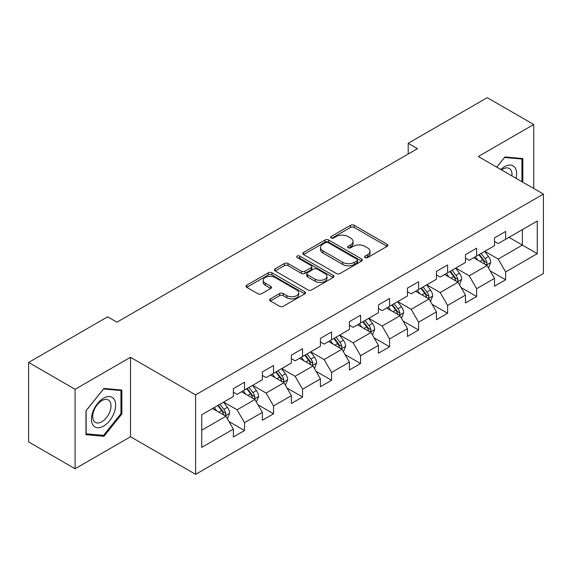 <?xml version="1.0" encoding="UTF-8"?>
<svg xmlns="http://www.w3.org/2000/svg" width="572" height="572" viewBox="0 0 572 572"><rect width="100%" height="100%" fill="white"/><g stroke="black" fill="none" stroke-linecap="round" stroke-linejoin="round"><path stroke-width="0.86" d="M365.093 257.579A1.809 1.044 0 0 0 367.653 257.579L387.044 246.375A2.581 1.487 0 0 0 387.802 245.324A2.581 1.487 0 0 0 387.044 244.273L354.19 225.297A2.581 1.487 0 0 0 350.536 225.297L331.138 236.493A1.809 1.044 0 0 0 330.609 237.237A1.809 1.044 0 0 0 331.138 237.973A1.809 1.044 0 0 0 333.698 237.973L336.207 236.522A8.258 4.769 0 0 1 347.89 236.522L350.629 238.102A8.258 4.769 0 0 1 353.046 241.477A8.258 4.769 0 0 1 350.629 244.852L348.119 246.296A1.809 1.044 0 0 0 347.59 247.04A1.809 1.044 0 0 0 348.119 247.776A1.809 1.044 0 0 0 350.672 247.776L353.181 246.325A8.258 4.769 0 0 1 364.864 246.325L367.603 247.905A8.258 4.769 0 0 1 370.027 251.28A8.258 4.769 0 0 1 367.603 254.654L365.093 256.099A1.809 1.044 0 0 0 364.564 256.835A1.809 1.044 0 0 0 365.093 257.579L365.093 256.099M270.392 298.863A2.581 1.487 0 0 0 269.641 299.921A2.581 1.487 0 0 0 270.392 300.972L279.615 306.299A2.581 1.487 0 0 0 283.262 306.299L304.805 293.858A2.581 1.487 0 0 0 305.562 292.807A2.581 1.487 0 0 0 304.805 291.749L271.943 272.78A2.581 1.487 0 0 0 268.297 272.78L246.754 285.213A2.581 1.487 0 0 0 245.996 286.272A2.581 1.487 0 0 0 246.754 287.323L257.893 293.751A2.581 1.487 0 0 0 261.54 293.751L270.763 288.431A2.581 1.487 0 0 0 271.514 287.38A2.581 1.487 0 0 0 270.763 286.322L265.236 283.133A6.907 3.99 0 0 1 263.213 280.316A6.907 3.99 0 0 1 267.481 276.633A6.907 3.99 0 0 1 275.003 277.499L296.639 289.983A6.907 3.99 0 0 1 298.663 292.807A6.907 3.99 0 0 1 294.394 296.489A6.907 3.99 0 0 1 286.872 295.624L283.262 293.543A2.581 1.487 0 0 0 279.615 293.543L270.392 298.863L270.392 300.972M130.516 357.3L75.096 389.296L28.6 362.448L28.6 441.913L75.096 468.754L130.516 436.758L195.61 474.338L195.61 394.88L130.516 357.3L130.516 436.758M533.726 188.503L533.726 124.503L478.306 156.506L543.4 194.087L195.61 394.88M533.726 124.503L487.237 97.662L408.193 143.293L408.193 154.032M28.6 362.448L107.643 316.817L116.938 322.186L417.488 148.663L408.193 143.293M336.386 273.516A2.581 1.487 0 0 0 340.04 273.516L361.583 261.082A2.581 1.487 0 0 0 362.333 260.024A2.581 1.487 0 0 0 361.583 258.973L328.721 240.004A2.581 1.487 0 0 0 325.068 240.004L303.532 252.438A2.581 1.487 0 0 0 302.774 253.489A2.581 1.487 0 0 0 303.532 254.547L336.386 273.516M297.955 257.965A1.809 1.044 0 0 1 299.785 258.222L299.785 256.077L333.19 275.361A2.581 1.487 0 0 1 333.948 276.419A2.581 1.487 0 0 1 333.19 277.47L311.654 289.904A2.581 1.487 0 0 1 308.001 289.904L275.139 270.935L275.139 268.826A2.581 1.487 0 0 0 274.388 269.884A2.581 1.487 0 0 0 275.139 270.935M275.139 268.826L284.363 263.506A2.581 1.487 0 0 1 288.009 263.506L301.337 271.2A2.581 1.487 0 0 0 304.99 271.2L311.104 267.667A2.581 1.487 0 0 0 311.862 266.616A2.581 1.487 0 0 0 311.104 265.558L297.233 257.55A1.809 1.044 0 0 1 296.704 256.814A1.809 1.044 0 0 1 297.819 255.848A1.809 1.044 0 0 1 299.785 256.077M195.61 474.338L543.4 273.545L543.4 194.087M228.993 421.564L244.523 430.53L244.523 422.687L262.384 412.383L262.384 420.22L273.538 413.778L273.538 405.941L291.391 395.631L291.391 403.467L302.552 397.025L302.552 389.189L320.406 378.878L320.406 386.722L331.567 380.28L331.567 372.436L349.421 362.133L349.421 369.97L360.582 363.527L360.582 355.684L378.435 345.381L378.435 353.217L389.589 346.775L389.589 338.939L407.45 328.628L407.45 336.465L418.604 330.023L418.604 322.186L436.457 311.876L436.457 319.719L447.619 313.277L447.619 305.434L465.472 295.131L465.472 302.967L476.633 296.525L476.633 288.681L494.487 278.378L494.487 286.214L505.648 279.772L505.648 271.936L537.265 253.682L537.265 221.035L522.386 229.629L522.386 245.088L537.265 253.682M244.523 430.53L233.369 436.972L233.369 429.136L201.752 447.39L201.752 414.743L233.369 396.489L233.369 388.653L244.523 382.21L244.523 390.047L262.384 379.736L262.384 371.9L273.538 365.458L273.538 373.294L291.391 362.991L291.391 355.148L302.552 348.705L302.552 356.549L320.406 346.239L320.406 338.402L331.567 331.953L331.567 339.797L349.421 329.486L349.421 321.65L360.582 315.208L360.582 323.044L378.435 312.734L378.435 304.897L389.589 298.455L389.589 306.292L407.45 295.989L407.45 288.145L418.604 281.703L418.604 289.546L436.457 279.236L436.457 271.4L447.619 264.95L447.619 272.794L465.472 262.484L465.472 254.647L476.633 248.205L476.633 256.041L494.487 245.731L494.487 237.895L505.648 231.453L505.648 239.289L537.265 221.035M241.548 391.763L254.94 399.499L237.087 409.802L223.695 402.073M233.369 392.192L237.087 394.344L244.523 390.047M237.087 409.802L244.523 422.687M254.94 399.499L262.384 412.383M270.563 375.017L283.955 382.747L266.102 393.057L252.71 385.321M262.384 375.447L266.102 377.591L273.538 373.294M266.102 393.057L273.538 405.941M283.955 382.747L291.391 395.631M299.578 358.265L312.97 365.994L295.116 376.304L281.724 368.575M291.391 358.694L295.116 360.839L302.552 356.549M295.116 376.304L302.552 389.189M312.97 365.994L320.406 378.878M328.593 341.513L341.977 349.242L324.124 359.552L310.732 351.823M320.406 341.942L324.124 344.094L331.567 339.797M324.124 359.552L331.567 372.436M341.977 349.242L349.421 362.133M357.6 324.76L370.992 332.496L353.138 342.8L339.747 335.07M349.421 325.189L353.138 327.341L360.582 323.044M353.138 342.8L360.582 355.684M370.992 332.496L378.435 345.381M386.615 308.015L400.007 315.744L382.153 326.054L368.761 318.318M378.435 308.444L382.153 310.589L389.589 306.292M382.153 326.054L389.589 338.939M400.007 315.744L407.45 328.628M415.629 291.262L429.021 298.992L411.168 309.302L397.776 301.573M407.45 291.691L411.168 293.836L418.604 289.546M411.168 309.302L418.604 322.186M429.021 298.992L436.457 311.876M444.644 274.51L458.036 282.239L440.183 292.549L426.791 284.82M436.457 274.939L440.183 277.091L447.619 272.794M440.183 292.549L447.619 305.434M458.036 282.239L465.472 295.131M473.659 257.757L487.044 265.494L469.19 275.797L455.805 268.068M465.472 258.187L469.19 260.339L476.633 256.041M469.19 275.797L476.633 288.681M487.044 265.494L494.487 278.378M508.994 237.359L522.386 245.088L498.205 259.052L484.813 251.315M494.487 241.441L498.205 243.586L505.648 239.289M498.205 259.052L505.648 271.936M75.096 389.296L75.096 468.754M201.752 430.208L225.926 416.244L212.534 408.515M225.926 416.244L233.369 429.136M490.118 270.806L505.648 279.772M461.103 287.559L476.633 296.525M432.089 304.311L447.619 313.277M403.074 321.056L418.604 330.023M374.059 337.809L389.589 346.775M345.052 354.561L360.582 363.527M316.037 371.314L331.567 380.28M287.022 388.059L302.552 397.025M258.008 404.812L273.538 413.778M522.851 182.218L522.851 158.551L504.904 156.95L496.718 167.131M85.979 434.706L103.925 436.314L121.872 413.985L121.872 390.054L103.925 388.452L85.979 410.782L85.979 434.706M120.942 413.449L121.872 413.985M102.023 435.213L103.925 436.314M365.815 257.829L367.603 256.799A8.258 4.769 0 0 0 370.027 253.425L370.027 251.28M353.046 241.477L353.046 243.622A8.258 4.769 0 0 1 350.629 246.997L348.841 248.026M387.044 244.273L387.044 246.375L354.19 227.449A2.581 1.487 0 0 0 350.536 227.449L331.86 238.224M361.547 261.104L328.721 242.149A2.581 1.487 0 0 0 325.068 242.149L303.56 254.569M357.014 260.768A1.809 1.044 0 0 0 357.543 260.024A1.809 1.044 0 0 0 357.014 259.288L328.171 242.635A1.809 1.044 0 0 0 325.618 242.635L322.973 244.165A8.258 4.769 0 0 0 320.549 247.54A8.258 4.769 0 0 0 322.973 250.908L342.685 262.291A8.258 4.769 0 0 0 354.368 262.291L357.014 260.768L357.014 262.913A1.809 1.044 0 0 0 357.543 262.176L357.543 260.024M320.549 247.54L320.549 249.685A8.258 4.769 0 0 0 322.973 253.06L322.973 250.908M357.014 262.913L354.368 264.443A8.258 4.769 0 0 1 342.685 264.443L322.973 253.06M275.175 270.956L284.363 265.651L284.363 263.506M311.862 266.616L311.862 268.761A2.581 1.487 0 0 1 311.104 269.812L304.99 273.344A2.581 1.487 0 0 1 301.337 273.344L288.009 265.651A2.581 1.487 0 0 0 284.363 265.651M299.785 258.222L333.161 277.492M315.165 279.179A6.907 3.99 0 0 0 322.694 280.044A6.907 3.99 0 0 0 326.955 276.362A6.907 3.99 0 0 0 324.932 273.545L317.31 269.14A2.581 1.487 0 0 0 313.663 269.14L307.543 272.672A2.581 1.487 0 0 0 306.785 273.731A2.581 1.487 0 0 0 307.543 274.782L315.165 279.179L315.165 281.331A6.907 3.99 0 0 0 322.694 282.196A6.907 3.99 0 0 0 326.955 278.514L326.955 276.362M306.785 273.731L306.785 275.876A2.581 1.487 0 0 0 307.543 276.927L307.543 274.782M315.165 281.331L307.543 276.927M298.663 292.807L298.663 294.952A6.907 3.99 0 0 1 294.394 298.634A6.907 3.99 0 0 1 286.872 297.769L283.262 295.688A2.581 1.487 0 0 0 279.615 295.688L270.427 300.994M263.213 280.316L263.213 282.461A6.907 3.99 0 0 0 265.236 285.285L265.236 283.133M270.728 288.452L265.236 285.285M304.769 293.879L271.943 274.925A2.581 1.487 0 0 0 268.297 274.925L246.789 287.344M488.517 268.039L490.726 262.462A6.971 4.025 -120 0 0 488.502 256.528L484.663 251.401M477.977 260.253L475.368 256.771M485.971 264.872L486.815 263.978L486.965 262.762A6.971 4.025 -120 0 0 484.97 258.565L481.131 253.446M479.386 254.454L483.647 260.138A3.554 2.052 60 0 1 484.291 261.218L486.965 262.762M478.9 254.733L482.739 259.86A6.971 4.025 60 0 1 484.734 264.05M520.763 158.365L521.921 159.03L521.921 181.681M496.753 167.153L504.533 157.479L521.921 159.03M516.037 178.285A17.096 9.867 120 0 0 513.077 165.859A17.096 9.867 120 0 0 500.829 169.512M511.904 175.897A12.942 7.472 120 0 0 509.309 168.475A12.942 7.472 120 0 0 501.58 169.941M103.553 426.126A17.096 9.867 120 0 0 115.637 405.191A17.096 9.867 120 0 0 103.553 398.205A17.096 9.867 120 0 0 91.463 419.147A17.096 9.867 120 0 0 103.553 426.126M101.859 421.757A12.942 7.472 120 0 0 110.31 410.353A12.942 7.472 120 0 0 108.33 399.978A12.942 7.472 120 0 0 101.859 400.622A12.942 7.472 120 0 0 93.4 412.026A12.942 7.472 120 0 0 95.381 422.401A12.942 7.472 120 0 0 101.859 421.757M86.165 410.61L103.553 388.981L120.942 390.533L120.942 413.72L103.553 435.356L86.165 433.798L86.122 410.596M119.791 389.868L120.942 390.533M459.502 284.784L461.718 279.215A6.971 4.025 -120 0 0 459.495 273.28L455.655 268.154M448.963 277.005L446.353 273.523M456.957 281.617L457.8 280.723L457.95 279.508A6.971 4.025 -120 0 0 455.956 275.318L452.116 270.191M450.371 271.2L454.633 276.884A3.554 2.052 60 0 1 455.276 277.963L457.95 279.508M449.885 271.486L453.725 276.605A6.971 4.025 60 0 1 455.72 280.802M430.487 301.537L432.704 295.967A6.971 4.025 -120 0 0 430.48 290.033L426.641 284.906M419.948 293.758L417.338 290.276M427.942 298.37L428.786 297.476L428.943 296.26A6.971 4.025 -120 0 0 426.948 292.07L423.108 286.944M421.357 287.952L425.618 293.636A3.554 2.052 60 0 1 426.262 294.716L428.943 296.26M420.87 288.231L424.71 293.357A6.971 4.025 60 0 1 426.705 297.547M401.48 318.289L403.689 312.712A6.971 4.025 -120 0 0 401.465 306.778L397.626 301.658M390.933 310.503L388.324 307.021M398.927 315.122L399.771 314.228L399.928 313.013A6.971 4.025 -120 0 0 397.933 308.823L394.094 303.696M392.349 304.704L396.603 310.389A3.554 2.052 60 0 1 397.247 311.468L399.928 313.013M391.863 304.983L395.702 310.11A6.971 4.025 60 0 1 397.697 314.3M372.465 335.042L374.674 329.465A6.971 4.025 -120 0 0 372.451 323.53L368.611 318.404M361.919 327.255L359.316 323.773M369.912 331.874L370.763 330.981L370.913 329.765A6.971 4.025 -120 0 0 368.919 325.568L365.079 320.449M363.334 321.457L367.589 327.141A3.554 2.052 60 0 1 368.239 328.221L370.913 329.765M362.848 321.736L366.688 326.862A6.971 4.025 60 0 1 368.683 331.052M343.45 351.787L345.66 346.217A6.971 4.025 -120 0 0 343.436 340.283L339.596 335.156M332.911 344.008L330.301 340.526M340.905 348.62L341.749 347.726L341.899 346.51A6.971 4.025 -120 0 0 339.904 342.321L336.064 337.194M334.32 338.202L338.581 343.886A3.554 2.052 60 0 1 339.225 344.966L341.899 346.51M333.833 338.488L337.673 343.608A6.971 4.025 60 0 1 339.668 347.805M314.436 368.54L316.652 362.97A6.971 4.025 -120 0 0 314.428 357.035L310.589 351.909M303.896 360.76L301.287 357.278M311.89 365.372L312.734 364.478L312.884 363.263A6.971 4.025 -120 0 0 310.889 359.073L307.05 353.946M305.305 354.955L309.566 360.639A3.554 2.052 60 0 1 310.21 361.718L312.884 363.263M304.819 355.233L308.658 360.36A6.971 4.025 60 0 1 310.653 364.55M285.421 385.292L287.637 379.715A6.971 4.025 -120 0 0 285.414 373.781L281.574 368.661M274.882 377.506L272.272 374.024M282.875 382.125L283.719 381.231L283.876 380.015A6.971 4.025 -120 0 0 281.874 375.825L278.042 370.699M276.29 371.707L280.552 377.391A3.554 2.052 60 0 1 281.195 378.471L283.876 380.015M275.804 371.986L279.644 377.112A6.971 4.025 60 0 1 281.638 381.302M256.413 402.044L258.623 396.467A6.971 4.025 -120 0 0 256.399 390.533L252.559 385.406M245.867 394.258L243.257 390.776M253.861 398.877L254.704 397.983L254.862 396.768A6.971 4.025 -120 0 0 252.867 392.571L249.027 387.451M247.283 388.459L251.537 394.144A3.554 2.052 60 0 1 252.18 395.223L254.862 396.768M246.797 388.738L250.636 393.865A6.971 4.025 60 0 1 252.631 398.055M227.399 418.79L229.608 413.22A6.971 4.025 -120 0 0 227.384 407.285L223.545 402.159M216.852 411.011L214.25 407.529M224.846 415.622L225.697 414.736L225.847 413.513A6.971 4.025 -120 0 0 223.852 409.323L220.013 404.197M218.268 405.205L222.522 410.889A3.554 2.052 60 0 1 223.173 411.969L225.847 413.513M217.782 405.491L221.621 410.61A6.971 4.025 60 0 1 223.616 414.807M367.603 256.799L367.603 254.654M348.119 247.776L348.119 246.296M350.629 246.997L350.629 244.852M331.138 237.973L331.138 236.493M350.536 227.449L350.536 225.297M354.19 227.449L354.19 225.297M303.532 254.547L303.532 252.438M325.068 242.149L325.068 240.004M328.721 242.149L328.721 240.004M361.583 261.082L361.583 258.973M342.685 264.443L342.685 262.291M354.368 264.443L354.368 262.291M288.009 265.651L288.009 263.506M301.337 273.344L301.337 271.2M304.99 273.344L304.99 271.2M311.104 269.812L311.104 267.667M333.19 277.47L333.19 275.361M279.615 295.688L279.615 293.543M283.262 295.688L283.262 293.543M286.872 297.769L286.872 295.624M270.763 288.431L270.763 286.322M246.754 287.323L246.754 285.213M268.297 274.925L268.297 272.78M271.943 274.925L271.943 272.78M304.805 293.858L304.805 291.749M486.357 265.093L490.683 262.598M484.97 258.565L488.502 256.528M480.015 261.433L482.739 259.86M457.343 281.846L461.668 279.35M455.956 275.318L459.495 273.28M451.001 278.178L453.725 276.605M428.335 298.598L432.654 296.096M426.948 292.07L430.48 290.033M421.986 294.93L424.71 293.357M399.32 315.344L403.646 312.848M397.933 308.823L401.465 306.778M392.971 311.683L395.702 310.11M370.306 332.096L374.631 329.601M368.919 325.568L372.451 323.53M363.964 328.435L366.688 326.862M341.291 348.848L345.617 346.353M339.904 342.321L343.436 340.283M334.949 345.181L337.673 343.608M312.276 365.601L316.602 363.098M310.889 359.073L314.428 357.035M305.934 361.933L308.658 360.36M283.269 382.346L287.587 379.851M281.874 375.825L285.414 373.781M276.919 378.685L279.644 377.112M254.254 399.099L258.58 396.603M252.867 392.571L256.399 390.533M247.905 395.438L250.636 393.865M225.239 415.851L229.565 413.356M223.852 409.323L227.384 407.285M218.89 412.183L221.621 410.61"/></g></svg>
